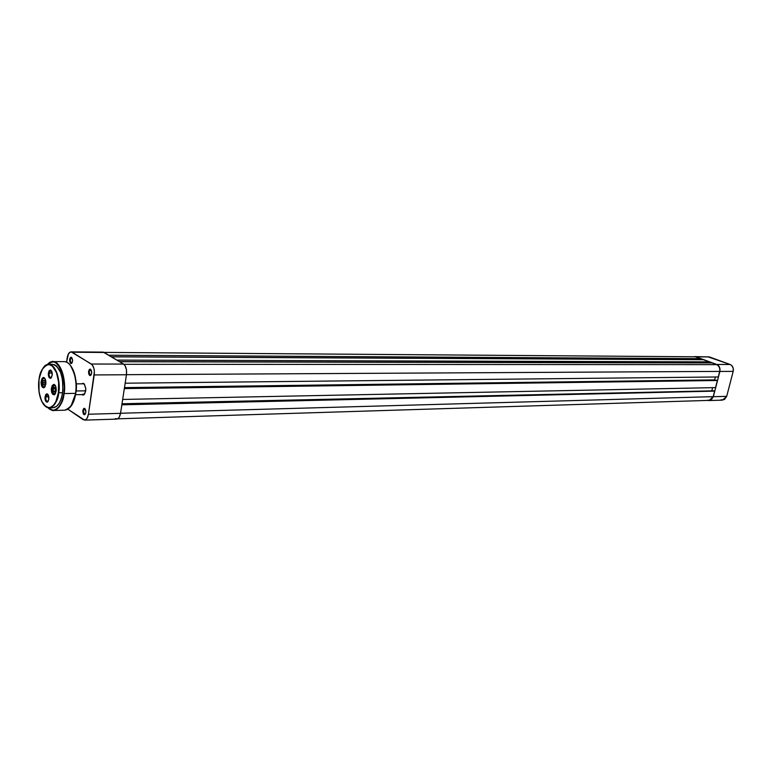 <?xml version="1.0" encoding="UTF-8"?>
<svg xmlns="http://www.w3.org/2000/svg" width="772" height="772" viewBox="0 0 772 772"><rect width="100%" height="100%" fill="white"/><g stroke="black" fill="none" stroke-linecap="round" stroke-linejoin="round"><path stroke-width="1.16" d="M720.942 399.867L724.445 399.539L726.693 396.345L713.347 396.721L711.089 399.954L707.982 400.417L709.13 400.552L713.347 396.721L719.861 371.448L713.347 396.721L726.693 396.345L733.188 371.38L733.207 368.167L731.721 365.494L730.129 364.48L707.625 356.722M694.694 356.596L709.371 356.925L695.968 356.828L716.792 364.471L730.129 364.48L709.371 356.925L693.574 356.76L695.968 356.828L717.632 364.886L719.88 368.205L719.861 371.448L733.188 371.38L726.693 396.345L722.486 400.137L709.15 400.552M730.129 364.48L716.792 364.471C719.408 365.783 720.43 368.109 719.861 371.448L733.188 371.38C733.757 368.07 732.734 365.774 730.129 364.48M700.455 358.652L108.736 355.226L700.455 358.652L695.929 356.992L700.455 358.652L700.204 359.646L700.455 358.652M694.231 356.789L103.969 352.389M709.352 400.369L711.755 399.23L713.212 396.663L120.548 413.252L713.212 396.663L714.631 391.134L121.841 404.817L713.801 390.815L714.631 391.134L713.212 396.663L709.121 400.378L117.682 418.82L119.149 417.363L120.529 413.338L126.463 374.758L126.454 369.788L125.035 365.638L123.53 364.066L103.313 352.148M121.918 404.296L713.801 390.815L121.918 404.296M122.005 403.766L712.73 390.835L122.005 403.766M712.614 387.669L711.88 390.507L712.614 387.669M715.548 387.612L122.661 399.452L715.548 387.612L717.381 380.5L124.331 388.596L716.541 380.191L717.381 380.5L715.548 387.612M124.408 388.094L716.541 380.191L124.408 388.094M124.485 387.612L715.422 380.2L714.611 379.892L715.354 377.006L714.611 379.892L124.485 387.612M718.288 376.968L125.16 383.202L718.288 376.968L719.726 371.4L126.473 374.681L719.726 371.4C720.276 368.167 719.282 365.909 716.744 364.635L123.896 364.316L716.744 364.635L712.122 362.937L717.564 365.04L719.408 367.269L719.9 370.357L718.288 376.968M119.621 361.73L712.122 362.937L119.621 361.73M119.438 361.624L708.947 362.859L709.198 361.865L116.89 360.099L709.198 361.865L703.34 359.713L709.198 361.865L708.947 362.859L119.438 361.624M111.419 356.828L703.34 359.713L111.419 356.828M111.284 356.751L700.204 359.646L111.284 356.751M707.625 400.118L708.474 400.34M83.357 383.8L84.592 384.398L83.752 383.539C86.561 387.969 86.416 391.809 83.328 395.071L84.717 393.923L82.662 394.299M83.328 395.071L82.102 394.82L83.772 394.888L84.766 393.836L85.808 388.692L84.273 383.993L83.193 383.298L81.658 383.809L83.173 383.298L84.167 384.051L83.173 383.298M84.466 414.043L85.431 413.937L84.466 414.043L85.345 414.014L85.933 411.901L84.804 408.427C86.329 410.849 86.261 412.943 84.592 414.709L83.897 414.564L84.466 414.043C83.164 411.843 83.27 410.086 84.795 408.793L83.598 408.6L82.836 410.472L83.357 413.937L84.515 414.728L85.364 414.053L83.897 414.564C82.305 411.698 82.488 409.604 84.457 408.272L84.93 408.803C83.289 409.903 83.135 411.65 84.466 414.043M90.227 374.941L91.173 374.825L90.227 374.941C88.896 372.722 89.021 370.956 90.594 369.634L90.575 369.238C92.138 371.67 92.051 373.783 90.314 375.588L89.658 375.462L91.135 374.883L91.714 372.056L90.266 369.113L89.349 369.47L88.577 371.39L88.703 373.87L89.658 375.462C88.027 372.577 88.24 370.454 90.276 369.113L90.739 369.653C89.041 370.772 88.876 372.538 90.227 374.941M71.198 362.927L72.057 362.84L71.198 362.927C69.924 360.756 70.04 359.028 71.564 357.725L71.516 357.33C73.012 359.713 72.925 361.788 71.246 363.554L70.638 363.438L72.057 362.85L72.607 360.07L71.217 357.204L70.098 357.918L69.548 360.07L70.638 363.438C69.075 360.611 69.277 358.536 71.236 357.214L71.7 357.745C70.069 358.845 69.895 360.572 71.198 362.927M71.111 351.878L102.937 352.119L72.24 352.225L104.114 352.466L123.53 364.066L91.337 364.037L71.092 351.878C69.133 352.109 67.83 354.126 67.164 357.928L66.566 362.145L68.467 353.827L70.648 351.916L72.24 352.225L92.119 364.693L93.894 368.283L94.387 371.554L88.413 414.236L87.053 418.337L85.596 419.833L83.144 419.669L67.888 409.208L84.573 420.122L116.63 419.119C118.57 418.858 119.863 416.928 120.529 413.338L126.463 374.758L94.232 374.941L88.413 414.236L120.529 413.338L88.413 414.236C87.757 417.893 86.483 419.862 84.573 420.122M115.182 418.675L117.672 418.829M94.232 374.941L126.463 374.758C126.965 369.634 125.99 366.073 123.53 364.066L91.337 364.037C93.759 366.092 94.724 369.72 94.232 374.941M85.721 390.825L76.052 390.97L85.721 390.825M58.402 392.707C57.852 399.259 52.872 410.955 45.722 406.564C38.774 401.025 37.838 385.566 39.005 379.631L40.231 373.995L42.18 369.373L46.571 364.944L49.533 364.654L52.428 366.208L56.453 372.529L58.614 382.14L58.402 392.707L55.845 401.672L53.442 405.348L50.634 407.336L48.655 407.645L45.722 406.564L41.543 400.996L39.044 392.002L39.005 379.631C39.536 373.281 44.255 361.479 51.483 365.484C58.585 370.714 59.647 386.656 58.402 392.707L58.402 392.707M44.486 366.304L48.723 364.326C42.827 366.845 39.623 371.93 39.111 379.563C37.249 386.01 40.125 407.732 49.234 407.857C54.976 405.358 58.141 400.33 58.701 392.774C57.08 402.193 53.915 407.22 49.234 407.857L44.95 405.985M63.748 393.488C63.352 401.334 56.259 416.108 47.903 407.703L50.508 409.671L53.847 410.202L57.109 408.658L59.106 406.516L61.615 401.826L64.047 393.556L64.23 386.386L62.821 374.796L59 365.947L55.931 362.879L53.722 361.943L50.373 362.29L47.391 364.509C57.929 351.964 67.724 383.867 63.748 393.488M64.761 410.193C70.078 409.469 73.658 403.872 75.511 393.373L75.511 393.373C74.865 401.797 71.275 407.394 64.761 410.193L53.374 410.482C53.374 411.196 51.531 410.27 47.854 407.693L53.374 410.482C59.849 407.674 63.41 402.029 64.047 393.556C62.214 404.123 58.653 409.758 53.374 410.482L48.568 408.398M70.908 406.265L75.733 393.344C74.71 399.983 72.664 404.798 69.644 407.77M44.766 378.29L43.927 377.798L41.167 381.088L43.637 377.469C45.345 378.27 46.079 380.519 45.818 384.224L45.017 378.666L43.232 377.479L41.939 378.608L41.08 383.095L42.354 387.197L44.207 387.64L45.818 384.224L43.743 387.824C41.794 387.467 40.935 385.218 41.167 381.088L43.743 377.778L44.766 378.29M55.092 385.189L54.204 384.668L51.396 387.988L53.915 384.34C55.671 385.16 56.414 387.438 56.153 391.192L55.333 385.566L53.992 384.36L52.187 385.479L51.309 390.014L52.612 394.174L54.503 394.637L56.153 391.192L54.05 394.82C52.042 394.463 51.164 392.186 51.396 387.988L54.021 384.659L55.092 385.189M48.047 394.627L47.517 394.367L45.809 396.866L45.056 396.712L47.024 393.826C48.424 394.473 49.012 396.297 48.81 399.298L47.845 394.347L46.725 393.836L45.673 394.724L44.979 398.323L46.011 401.643L47.864 401.729L48.81 399.298L47.16 402.164C45.567 401.884 44.872 400.06 45.056 396.712L45.809 396.866L47.382 394.357L48.047 394.627M51.434 370.782L50.904 370.502L49.138 373.059L48.385 372.895L50.412 369.962C51.792 370.608 52.38 372.422 52.168 375.395L51.521 370.907L50.45 369.962L49.012 370.878L48.308 374.526L49.35 377.826L50.855 378.174L52.168 375.395L50.469 378.328C48.887 378.039 48.192 376.234 48.385 372.895L49.138 373.059L50.759 370.492L51.434 370.782M52.178 373.04L49.138 373.059L52.178 373.04M48.79 396.818L45.809 396.866L48.79 396.818M39.015 379.573L39.005 379.621C37.905 389.754 39.401 398.005 43.502 404.383C48.125 407.915 50.035 409.073 49.234 407.857L53.094 407.77C57.794 407.133 60.959 402.115 62.59 392.716L58.701 392.774L62.59 392.716L62.831 390.632L62.561 379.959L60.612 372.374L56.549 366.005L54.609 364.751L51.599 364.423M75.511 393.373L64.047 393.556L75.511 393.373C77.943 378.348 71.69 361.093 64.201 361.634C74.421 361.952 77.673 386.087 75.511 393.373M71.149 405.956L73.649 401.363L75.376 395.399M76.032 390.922L76.187 383.877L75.338 377.016L73.572 370.956L71.053 366.208M48.047 363.805L52.805 361.614C60.245 361.064 66.469 378.434 64.047 393.556C66.189 386.222 62.957 361.933 52.805 361.614L47.372 364.519M51.714 407.606L52.718 407.761M53.085 407.77L56.655 406.313L59.251 403.148L61.287 398.487L62.59 392.716C63.642 376.292 60.303 366.825 52.593 364.326L48.723 364.326C56.424 366.835 59.753 376.311 58.701 392.774C60.602 386.251 57.736 364.606 48.723 364.326L47.169 364.635C44.197 364.77 41.476 369.769 39.005 379.621M44.863 386.984L43.85 387.515C42.132 386.965 41.389 384.852 41.62 381.185C41.398 385.054 42.209 387.168 44.033 387.496L44.863 386.984M55.208 393.942L54.146 394.511C52.38 393.952 51.608 391.809 51.849 388.084C51.627 392.022 52.457 394.154 54.339 394.492L55.208 393.942M48.153 401.324L47.497 401.633C46.195 401.218 45.635 399.626 45.809 396.866C45.644 399.78 46.252 401.363 47.632 401.614L48.153 401.324M51.483 377.498L50.817 377.798C49.524 377.383 48.964 375.8 49.138 373.059C48.974 375.954 49.582 377.527 50.952 377.778L51.483 377.498M75.762 393.199C77.596 384.832 75.82 375.578 70.435 365.417M45.172 386.463L43.879 387.071C41.746 385.286 41.408 382.555 42.875 378.878L44.033 378.212L45.278 379.206L43.792 378.222L42.556 379.399L42.257 384.967L43.55 386.955L45.172 386.463M43.068 386.579L44.805 387.042L43.068 386.579M42.991 378.734L44.718 378.232L42.991 378.734M42.827 382.719L43.454 384.842L44.622 384.774L45.162 382.574L44.525 380.442L43.367 380.519L42.827 382.719L45.133 382.7L42.827 382.719L43.367 380.519L44.525 380.442L45.162 382.574L44.622 384.774L43.454 384.842L42.827 382.719M44.544 380.509L43.367 380.519L44.544 380.509M53.326 393.537L55.14 394.019L53.326 393.537M55.709 392.967L54.165 394.058C52.65 393.344 52.013 391.385 52.255 388.162L53.673 385.247L55.294 385.672L54.05 385.103L52.255 388.162L52.168 389.889L53.654 393.836L54.88 393.913L55.709 392.967M53.22 385.643L55.024 385.122L53.22 385.643M53.403 391.25L54.542 392.06L55.42 390.381L55.159 387.901L54.011 387.1L53.143 388.779L53.403 391.25L54.976 391.23L53.403 391.25L53.143 388.779L54.011 387.1L55.159 387.901L55.42 390.381L54.542 392.06L53.403 391.25M55.246 388.75L53.143 388.779L55.246 388.75M85.055 414.159L84.592 414.709M91.019 375.057L90.314 375.588M71.931 363.043L71.246 363.554M83.955 383.79L76.206 383.867M71.7 357.745L71.236 357.214M90.739 369.653L90.276 369.113M84.93 408.803L84.457 408.272M83.501 394.56L75.54 394.695M44.284 377.778L43.637 377.469M54.58 384.649L53.915 384.34M47.835 394.347L47.024 393.826M50.904 370.502L50.412 369.962M52.689 394.27L53.393 394.251M47.343 364.519C51.483 361.643 53.307 360.669 52.805 361.614L64.201 361.634M54.706 394.502L54.05 394.82M47.16 402.164L47.951 401.623M50.469 378.328L51.28 377.788M75.781 393.209C77.017 379.776 74.807 370.02 69.133 363.94"/></g></svg>
